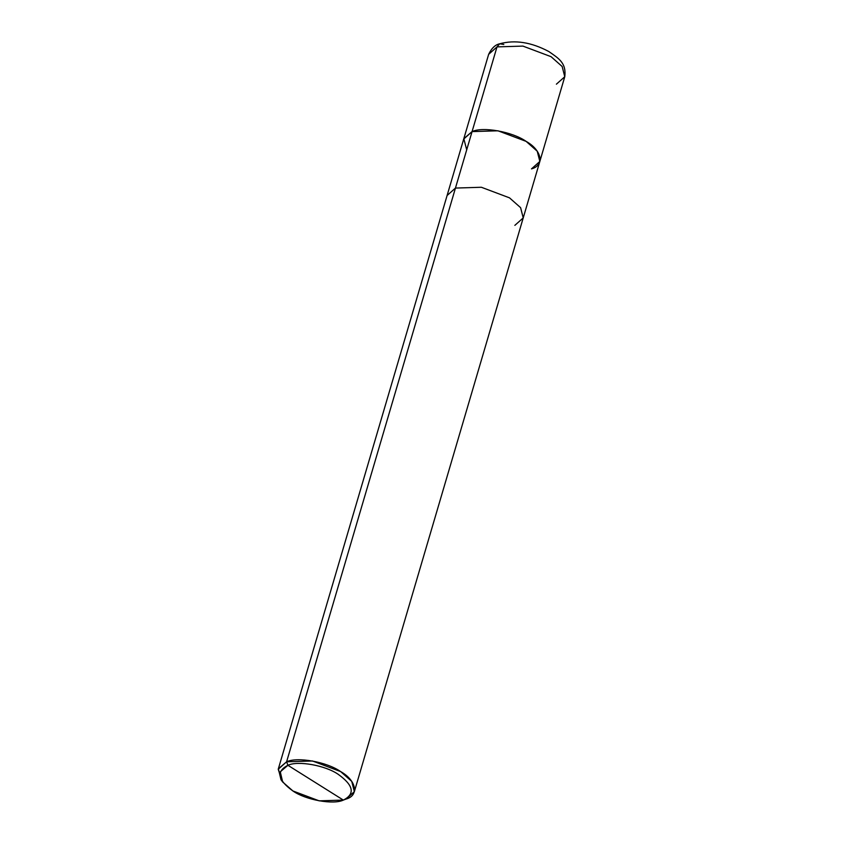 <?xml version="1.0" encoding="UTF-8"?>
<svg xmlns="http://www.w3.org/2000/svg" width="843" height="843" viewBox="0 0 843 843"><rect width="100%" height="100%" fill="white"/><g stroke="black" fill="none" stroke-linecap="round" stroke-linejoin="round"><path stroke-width="1.26" d="M466.706 149.822L463.819 138.716L472.069 131.603L497.001 46.892L499.688 43.794L497.001 46.892L522.913 46.091L551.048 56.671L562.155 66.492L564.768 76.734L562.155 66.492L551.048 56.671L522.913 46.091L497.001 46.892L488.645 54.331L497.001 46.892L472.069 131.603C482.786 126.376 512.512 131.761 526.116 141.371C541.901 150.202 544.841 165.333 531.469 168.885L539.836 161.445L537.223 151.192L526.116 141.371L497.981 130.791L472.069 131.603L463.713 139.042L472.069 131.603L497.981 130.791L526.116 141.371L537.223 151.192L539.836 161.445L523.218 217.916L520.605 207.663L509.499 197.842L481.364 187.262L455.452 188.073L472.069 131.603L463.819 138.716L466.706 149.822M556.401 84.174L564.768 76.734C566.559 62.814 558.424 58.23 548.761 51.497C531.28 42.213 514.925 39.642 499.688 43.794C495.262 44.711 491.585 48.22 488.645 54.331L447.096 195.513L455.452 188.073L481.364 187.262L509.499 197.842L520.605 207.663L523.218 217.916L354.355 791.64L351.752 781.387L340.635 771.577L312.511 760.987L286.599 761.798L455.452 188.073L447.096 195.513L278.232 769.237L281.899 780.86M503.787 44.468L499.688 43.794M343.354 800.091L287.916 765.296L280.255 771.809L282.679 781.998L292.911 790.966L319.17 800.85L343.354 800.091C355.293 794.001 353.617 785.444 338.349 774.422C325.651 765.444 297.916 760.428 287.916 765.296C297.916 760.428 325.651 765.444 338.349 774.422C353.617 785.444 355.293 794.001 343.354 800.091L344.07 799.817L343.354 800.091C333.354 804.97 305.609 799.944 292.911 790.966C277.642 779.954 275.977 771.398 287.916 765.296L343.354 800.091L346.389 798.932M531.469 168.885C544.841 165.333 541.901 150.202 526.116 141.371C512.512 131.761 482.786 126.376 472.069 131.603L286.599 761.798C297.316 756.582 327.031 761.956 340.635 771.577C356.42 780.397 359.371 795.529 345.999 799.08L354.355 791.64M514.852 225.355L523.218 217.916M282.679 781.998L280.982 779.691L278.39 768.774L286.599 761.798L287.916 765.296L286.599 761.798L278.232 769.237M564.768 76.734L539.836 161.445"/></g></svg>
